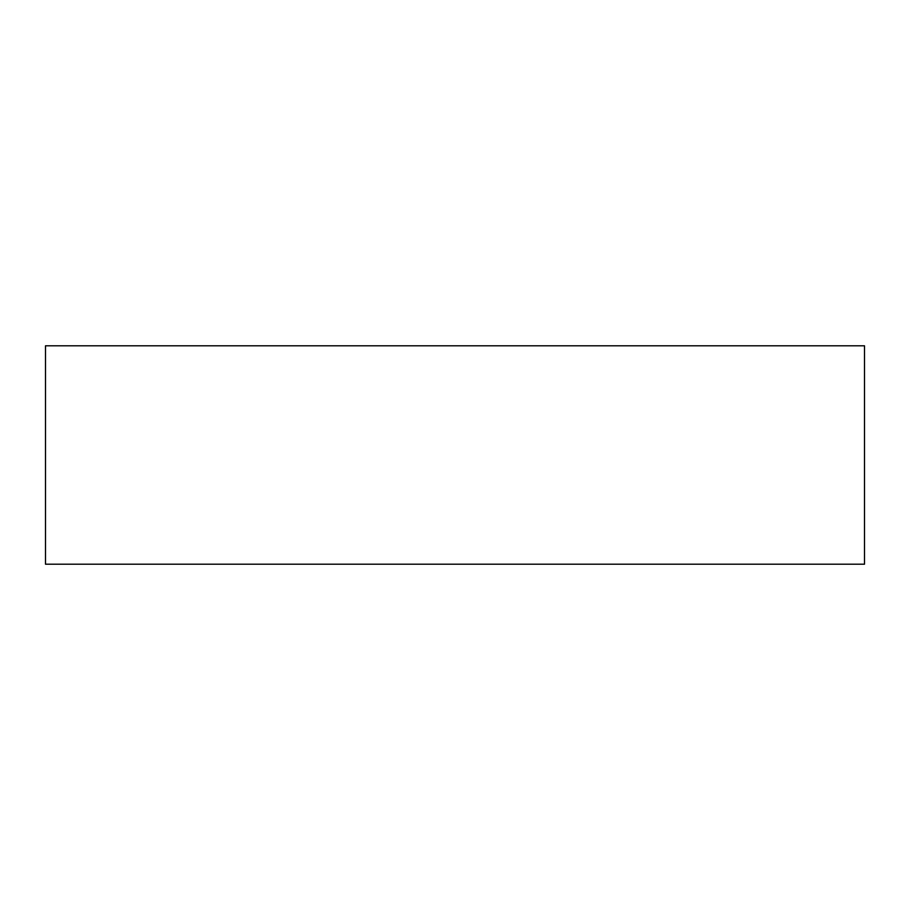 <?xml version="1.0" encoding="UTF-8"?>
<svg xmlns="http://www.w3.org/2000/svg" width="910" height="910" viewBox="0 0 910 910"><rect width="100%" height="100%" fill="white"/><g stroke="black" fill="none" stroke-linecap="round" stroke-linejoin="round"><path stroke-width="1.36" d="M864.5 564.2L864.5 345.8L45.5 345.8L45.5 564.2L864.5 564.2"/></g></svg>
